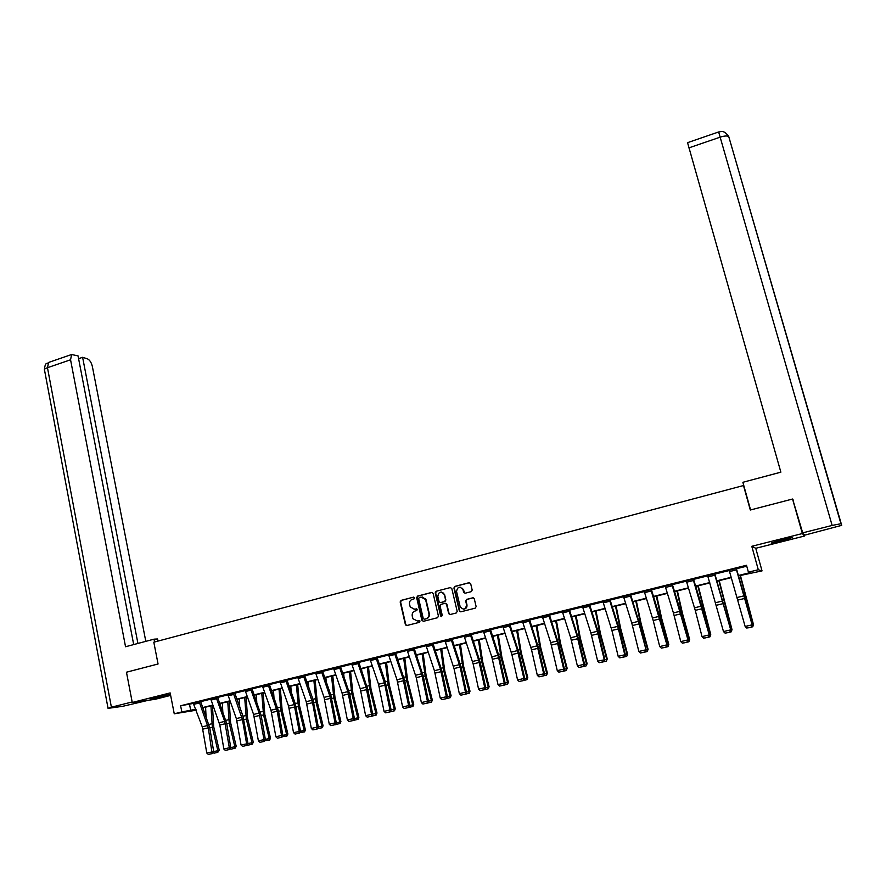 <?xml version="1.0" encoding="UTF-8"?>
<svg xmlns="http://www.w3.org/2000/svg" width="886" height="886" viewBox="0 0 886 886"><rect width="100%" height="100%" fill="white"/><g stroke="black" fill="none" stroke-linecap="round" stroke-linejoin="round"><path stroke-width="1.33" d="M414.648 597.784L413.618 597.12L401.059 600.387L400.162 601.948L405.456 624.885L406.818 625.527L419.432 622.326L420.008 621.053L417.395 620.975L412.965 618.782L412.223 616.014C411.89 613.511 412.843 611.838 415.091 611.008L416.73 610.587L417.295 609.324L414.681 609.236L410.251 607.032L409.531 604.307C409.199 601.815 410.152 600.143 412.389 599.301L414.028 598.881L414.648 597.784M413.618 597.12L401.48 600.387L400.594 601.948L405.766 624.552L406.807 625.527M781.031 539.818L771.174 543.074L782.283 540.77L792.195 537.503L781.031 539.818M155.338 697.426L150.886 698.943L169.248 694.624L155.338 697.426M471.274 591.649L472.194 590.076L470.654 583.63L469.137 582.678L454.828 586.399L453.92 587.983L459.336 610.908L460.842 611.816L475.217 608.161L476.136 606.6L474.276 598.781L472.747 597.828L466.59 599.401L465.682 600.985L466.601 604.839C465.538 609.712 463.378 610.31 460.133 606.633L456.534 591.438C457.63 586.543 459.79 585.967 463.001 589.722L463.611 592.291L465.128 593.232L471.274 591.649M463.389 589.777L464.995 593.255M804.1 534.48L804.543 536.019L802.373 533.549L792.56 499.028L750.309 510.015L743.498 485.539L153.81 642.195L158.062 663.991L126.465 672.208L132.258 702.476L170.156 692.918L174.254 713.806L181.84 711.934L180.622 705.765L746.499 565.279L748.404 572.179L758.294 569.742L762.038 570.894L738.592 575.845M802.373 533.549L751.793 546.297L758.294 569.742M433.121 593.387L431.626 592.435L417.561 596.09L416.664 597.662L421.913 620.355L423.397 621.319L437.529 617.73L438.437 616.158L433.121 593.387M436.111 591.272L450.298 587.584L451.782 588.47L457.198 611.384L456.29 612.968L450.177 614.519L448.704 613.666L446.466 604.174L444.993 603.322L440.962 604.363L440.054 605.935L442.313 615.571L440.63 616.003L435.214 592.845L436.111 591.272L450.298 587.584M792.56 499.028L793.457 500.357M132.258 702.476L155.061 699.32L170.644 695.399M180.622 705.765L193.801 703.351M200.668 701.646L210.779 699.143M217.646 697.437L227.89 694.89M234.779 693.184L245.156 690.615M252.045 688.898L262.555 686.296M269.466 684.579L280.109 681.943M287.031 680.226L297.807 677.546M304.74 675.83L315.66 673.127M322.604 671.4L333.668 668.653M340.623 666.925L351.82 664.157M358.797 662.418L370.138 659.605M377.126 657.877L388.611 655.031M395.621 653.292L407.25 650.402M414.271 648.663L426.055 645.739M433.088 644L445.016 641.032M452.059 639.282L464.153 636.292M471.208 634.542L483.457 631.496M490.523 629.747L502.938 626.668M510.015 624.907L522.585 621.795M529.673 620.034L542.409 616.877M549.519 615.117L562.422 611.916M569.543 610.144L582.611 606.91M589.744 605.138L602.978 601.849M610.122 600.077L623.545 596.754M630.699 594.971L644.288 591.604M651.454 589.821L665.231 586.41M672.408 584.627L686.362 581.172M693.561 579.378L707.704 575.878M714.902 574.084L729.233 570.529M736.454 568.746L746.754 566.187M212.718 753.499L208.31 754.429L212.718 753.499L213.703 751.649L209.749 727.771L200.701 701.767L201.144 701.236L193.17 703.074L202.252 726.83L206.781 753.045L217.867 750.697L212.341 727.273L210.946 705.854M216.151 697.371L224.69 721.403L229.341 747.74L230.781 747.64L226.738 723.674L217.69 697.548L218.133 697.016L210.702 698.777M234.712 692.907L227.248 694.613L227.813 694.535L236.329 718.59L241.047 744.982L248.002 743.598L242.952 716.065L234.701 692.852M251.978 688.621L245.068 690.249M268.447 685.83L262.832 687.226L262.466 685.897L268.07 684.513L277.207 711.203L281.526 735.469L282.878 735.391L278.547 711.181L269.51 684.701L269.953 684.158L262.466 685.93M286.964 679.939L279.444 681.655L280.02 681.578L288.526 705.976L293.532 732.644L300.531 731.249L295.182 703.429L286.942 679.883M304.673 675.542L297.718 677.192M322.537 671.112L315.571 672.762M339.36 666.793L347.855 691.623L353.215 718.612L354.422 718.579L349.704 694.026L340.667 667.047L341.132 666.493L333.579 668.299M358.73 662.13L351.731 663.791M377.059 657.589L370.049 659.25M395.544 652.993L388.533 654.676M413.552 649.87L407.538 651.365L407.15 649.992L413.164 648.508L421.614 673.792L427.406 701.169L428.459 701.18L423.331 676.273L414.305 648.785L414.792 648.22L407.161 650.047M433.01 643.701L425.967 645.396M451.982 638.994L444.927 640.689M470.211 634.321L478.639 660.004L484.775 687.68L485.716 687.713L480.256 662.551L471.252 634.664L471.751 634.088L464.065 635.949M490.445 629.448L483.368 631.164M509.505 626.092L503.226 627.653L502.827 626.258L509.107 624.696L517.513 650.612L523.881 678.488L524.745 678.543L519.052 653.192L509.937 624.641L510.557 624.453L502.849 626.336M528.809 619.779L537.204 645.85L543.705 673.825L544.513 673.892L538.71 648.452L529.717 620.167L530.227 619.58L522.496 621.474M548.689 614.84L557.072 641.043L563.695 669.129L564.471 669.207L558.545 643.668L549.553 615.238L550.073 614.651L542.332 616.556M568.757 609.867L577.129 636.192L583.874 664.389L584.605 664.478L578.558 638.839L569.576 610.277L570.097 609.69L562.333 611.606M589.655 604.828L582.523 606.6M610.044 599.778L602.901 601.55M623.423 596.3L630.057 594.683L638.385 621.385L646.104 650.014L639.692 624.098L630.622 594.694L631.275 594.506L623.456 596.444M650.856 589.489L666.992 645.108L660.447 619.104L651.376 589.544L652.041 589.356L644.211 591.294M672.33 584.317L665.142 586.1M693.472 579.079L686.285 580.862M714.448 573.707L730.806 630.112L714.825 573.807L715.5 573.607L707.615 575.568M736.366 568.435L729.145 570.219M751.793 546.297L755.758 548.29L804.543 536.019M755.758 548.29L762.038 570.894M203.248 707.748L203.138 708.501M196.238 710.207L174.254 713.806M738.481 575.479L750.099 572.622L748.404 572.179M181.84 711.934L195.884 709.221M202.783 707.526L212.85 705.046M219.772 703.34L229.961 700.826M236.894 699.12L247.227 696.573M254.16 694.857L264.626 692.276M271.581 690.571L282.18 687.957M289.146 686.24L299.878 683.593M306.855 681.877L317.731 679.197M324.719 677.469L335.728 674.755M342.727 673.028L353.891 670.281M360.901 668.553L372.209 665.763M379.23 664.035L390.682 661.211M397.714 659.472L409.31 656.615M416.365 654.876L428.115 651.985M435.17 650.246L447.076 647.312M454.153 645.562L466.213 642.594M473.29 640.844L485.517 637.831M492.605 636.082L504.987 633.036M512.097 631.286L524.634 628.196M531.755 626.435L544.458 623.301M551.59 621.551L564.46 618.373M571.603 616.612L584.649 613.4M591.804 611.639L605.016 608.383M612.182 606.611L625.582 603.311M632.748 601.539L646.326 598.194M653.514 596.422L667.258 593.033M674.456 591.261L688.4 587.828M695.599 586.056L709.73 582.567M716.94 580.795L731.26 577.262M195.994 709.542L194.82 709.83L196.027 709.631M731.36 577.628L717.051 581.15M709.83 582.933L695.709 586.41M688.511 588.182L674.567 591.615M667.368 593.387L653.624 596.776M646.437 598.548L632.859 601.893M625.693 603.665L612.292 606.965M605.127 608.726L591.914 611.982M584.76 613.743L571.714 616.966M564.581 618.727L551.701 621.894M544.569 623.655L531.866 626.779M524.745 628.539L512.208 631.629M505.098 633.379L492.716 636.425M485.628 638.175L473.412 641.187M466.324 642.937L454.263 645.905M447.186 647.644L435.292 650.579M428.226 652.317L416.475 655.219M409.432 656.947L397.836 659.826M390.792 661.543L379.341 664.367M372.319 666.095L361.012 668.875M354.001 670.613L342.849 673.36M335.838 675.088L324.83 677.801M317.841 679.518L306.966 682.198M299.989 683.914L289.257 686.561M282.291 688.278L271.692 690.892M264.737 692.597L254.282 695.178M247.338 696.894L237.005 699.431M230.083 701.147L219.883 703.65M212.961 705.356L202.905 707.836M189.538 704.403L190.745 710.494M582.512 606.6L590.851 632.87L597.685 661.133L604.917 659.705L597.707 630.212L589.622 604.684M414.039 609.346L414.681 609.236M416.32 608.815L415.102 609.236M419.399 620.543L417.804 620.953M432.146 592.424L417.982 596.101L417.084 597.662L422.323 620.344L423.364 621.33M419.277 597.518L418.646 598.615L423.264 618.539L424.305 619.214L426.033 618.771C428.292 617.941 429.256 616.268 428.924 613.754L425.557 599.501L421.005 597.064L419.277 597.518M422.179 596.954L425.967 599.501L429.322 613.743C429.666 616.246 428.702 617.919 426.443 618.76L424.715 619.192M445.481 603.3L446.854 604.174L449.091 613.655L450.121 614.53M436.51 591.283L435.613 592.856L441.704 616.667M444.24 594.694L444.163 594.406C440.896 590.94 438.78 591.582 437.817 596.356L439.091 601.771L440.541 602.591L444.573 601.55L445.481 599.977L444.55 594.417L441.294 592.047M444.628 594.694L445.868 599.977L444.971 601.55L440.94 602.591M463.378 589.733L460.078 587.119M463.611 609.169C466.091 608.881 467.21 607.442 466.966 604.839L466.601 604.839M473.246 597.806L466.966 599.401L466.058 600.985L466.966 604.839M469.68 582.667L455.205 586.421L454.296 587.994L459.712 610.897L460.764 611.827M206.039 716.519L205.596 707.172M217.834 752.303L217.867 750.697L219.219 750.143L217.834 752.303L214.047 753.189L213.227 752.557M212.418 705.489L213.703 726.775L219.219 750.143M193.713 702.93L199.14 701.612L208.276 727.827L212.131 753.543M206.781 753.045L208.31 754.429M783.623 539.186L779.37 540.25M777.122 540.848L785.904 538.655M157.985 641.087L157.564 638.972L154.031 639.16L125.546 646.747L70.559 359.794L47.467 367.701L111.392 707.205L132.158 701.967M154.585 641.996L154.031 639.16M145.802 641.353L92.354 366.45C91.369 362.452 89.696 359.904 87.337 358.797L82.608 357.313L137.928 643.446M111.392 707.205L108.059 708.357L122.789 706.297L148.726 700.195M133.697 644.576L78.057 355.895L71.6 354.522L70.559 359.794M78.599 358.686L82.608 357.313M750.575 509.948L742.878 482.294L780.865 472.172L687.558 142.657M841.246 523.659L832.142 525.431L718.646 131.97C719.797 132.49 723.009 128.548 728.713 136.477L841.7 525.343L804.676 535.155L802.694 532.851L792.66 499.183M832.142 525.431L802.694 532.851M222.818 711.823L222.353 703.052M230.77 747.662L234.845 746.699L229.264 723.186L227.757 701.712M234.801 748.316L234.845 746.699L236.174 746.167L235.333 748.094L230.98 749.213L230.249 748.648M229.197 701.358L230.604 722.699L236.174 746.167M239.741 707.061L239.253 698.888M247.991 743.609L251.967 742.678L246.341 719.078L244.691 697.537M251.912 744.295L251.967 742.678L253.263 742.147L252.432 744.085L248.058 745.204L247.415 744.705M246.098 697.193L247.637 718.59L253.263 742.147M216.162 697.393L210.691 698.744L219.828 725.036L223.848 749.035L229.341 747.74L229.219 749.523L225.376 750.431L229.219 749.523M229.795 749.49L230.781 747.64M223.848 749.035L225.376 750.431M227.802 694.48L233.317 693.129L242.454 719.587L246.596 743.686L246.463 745.48L242.587 746.389L246.463 745.48M247.028 745.447L248.002 743.598M241.047 744.982L242.587 746.389M256.785 702.221L256.287 694.69M250.616 688.81L259.144 713.075L263.984 739.588L269.244 738.614L263.552 714.924L261.78 693.328M269.167 740.253L269.244 738.614L270.496 738.093L269.676 740.043L264.726 740.729M263.153 692.996L264.814 714.448L270.496 738.093M273.962 697.293L273.464 690.449M282.867 735.413L286.654 734.527L280.906 710.738L279.001 689.087M286.566 736.166L286.654 734.527L287.884 734.007L287.053 735.956L282.191 736.731M280.341 688.754L282.136 710.273L287.884 734.007M291.261 692.276L290.785 686.185M300.52 731.26L304.208 730.396L298.405 706.519L296.367 684.812M304.108 732.046L304.208 730.396L305.404 729.887L304.585 731.847L299.8 732.689M297.674 684.49L299.612 706.064L305.404 729.887M264.405 741.372L259.93 742.324L264.405 741.372L265.368 739.511L261.137 715.379L251.967 688.566M250.627 688.843L245.057 690.216L253.584 714.426L258.402 740.906L263.984 739.588L263.851 741.405M258.402 740.906L259.93 742.324M262.832 687.226L270.983 710.218L275.889 736.798L281.526 735.469L281.383 737.285L277.44 738.215L281.383 737.285M281.914 737.252L282.878 735.391M275.889 736.798L277.44 738.215M280.009 681.522L285.669 680.138L294.185 704.603L299.224 731.304L299.058 733.132L295.082 734.073L299.058 733.132M299.59 733.11L300.531 731.249M293.532 732.644L295.082 734.073M308.705 687.159L308.25 681.877M303.411 675.708L312.548 702.676L317.066 727.118L321.917 726.232L316.058 702.266L313.888 680.492M321.806 727.904L321.917 726.232L323.08 725.734L322.271 727.694L317.553 728.624M315.15 680.182L317.221 701.812L323.08 725.734M317.409 728.923L312.88 729.898L317.409 728.923L318.34 727.063L312.891 699.143L304.662 675.475M303.422 675.741L297.718 677.148L306.224 701.69L311.329 728.458L317.066 727.118L316.889 728.957M311.329 728.458L312.88 729.898M326.269 681.943L325.871 677.535M336.292 722.854L339.77 722.035L333.856 697.969L331.541 676.14M339.648 723.707L339.77 722.035L340.9 721.536L340.102 723.508L335.473 724.527M332.782 675.841L334.986 697.537L340.9 721.536M321.308 671.267L329.813 695.986L335.063 722.887L336.303 722.832L330.744 694.823L322.526 671.045M321.319 671.3L315.56 672.718L324.066 697.382L329.282 724.239L335.063 722.887L334.875 724.726L330.832 725.678L334.875 724.726M335.373 724.715L336.303 722.832M329.282 724.239L330.832 725.678M343.967 676.605L343.635 673.161M353.503 720.462L348.94 721.437L353.503 720.462L354.422 718.579L357.789 717.804L351.808 693.649L349.361 671.754M357.645 719.487L357.789 717.804L358.874 717.317L358.077 719.288L353.536 720.396M350.546 671.455L352.905 693.217L358.874 717.317M333.557 668.232L342.062 693.029L347.378 719.986L353.215 718.612L353.016 720.473M347.378 719.986L348.94 721.437M361.798 671.156L361.543 668.753M357.955 663.647L352.107 665.098L351.731 663.747L357.579 662.296L366.062 687.226L371.522 714.315L375.952 713.529L369.905 689.286L367.325 667.324M375.797 715.235L375.952 713.529L376.993 713.053L376.218 715.035L371.71 716.187M368.476 667.047L370.968 688.854L376.993 713.053M371.788 716.165L367.192 717.151L371.788 716.165L372.696 714.282L367.878 689.64L358.708 662.063M352.107 665.098L360.214 688.643L365.63 715.7L371.522 714.315L371.312 716.176M365.63 715.7L367.192 717.151M379.751 665.563L379.607 664.301M375.941 657.711L384.424 682.785L389.984 709.974L394.27 709.232L388.168 684.878L385.432 662.861M394.104 710.937L394.27 709.232L395.278 708.756L394.503 710.738L389.973 711.901M386.551 662.584L389.198 684.457L395.278 708.756M390.228 711.846L385.609 712.82L390.228 711.846L391.125 709.952L385.244 681.633L377.037 657.512M375.941 657.744L370.038 659.206L378.521 684.213L384.048 711.369L389.984 709.974L389.774 711.846M384.048 711.369L385.609 712.82M394.469 653.115L402.942 678.311L408.612 705.588L412.754 704.879L406.585 680.437L403.706 658.364M412.566 706.607L412.754 704.879L413.718 704.414L412.954 706.419L408.402 707.571M404.78 658.099L407.571 680.027L413.718 704.414M408.823 707.471L404.193 708.468L408.823 707.471L409.709 705.588L404.692 680.769L395.521 652.916M388.511 654.599L396.983 679.75L402.632 706.995L408.612 705.588L408.38 707.482M402.632 706.995L404.193 708.468M428.459 701.191L431.393 700.505L425.169 675.963L422.135 653.824M431.194 702.233L431.393 700.505L432.324 700.051L431.56 702.044L426.997 703.207M423.165 653.569L426.111 675.564L432.324 700.051M407.538 651.365L416.265 677.657L421.359 702.587L427.406 701.169L427.163 703.074L422.932 704.06L427.163 703.074M427.584 703.074L428.459 701.18M421.359 702.587L422.932 704.06M432.003 643.801L440.464 669.24L446.367 696.717L450.188 696.086L443.897 671.444L440.719 649.239M449.977 697.825L450.188 696.086L451.085 695.632L450.332 697.636L445.747 698.81M441.715 648.995L444.805 671.056L451.085 695.632M446.511 698.633L441.848 699.63L446.511 698.633L447.386 696.728L442.147 671.732L432.988 643.613M425.657 598.881L426.155 600.11M425.945 645.307L434.406 670.702L440.264 698.146L446.367 696.717L446.112 698.622M440.264 698.146L441.848 699.63M444.916 640.6L451.029 639.105L460.133 667.08L465.482 692.221L469.159 691.623L462.802 666.881L459.469 644.62M468.927 693.373L469.159 691.623L470.012 691.191L469.27 693.195L464.652 694.369M460.421 644.388L463.666 666.505L470.012 691.191M443.709 593.022L443.775 593.576M465.615 694.148L460.919 695.156L465.615 694.148L466.468 692.243L461.119 667.158L451.96 638.895M444.916 640.622L454.02 668.553L459.336 693.66L465.482 692.221L465.216 694.137M459.336 693.66L460.919 695.156M485.705 687.735L488.286 687.126L481.873 662.285L478.385 639.958M488.042 688.887L489.105 686.694L488.374 688.71L483.734 689.895M479.293 639.736L482.704 661.92L489.105 686.694M462.603 588.249L462.68 588.88M470.222 634.343L464.054 635.871L473.146 663.935L478.573 689.142L484.775 687.68L484.498 689.618L480.157 690.637L484.498 689.618M484.875 689.629L485.716 687.713M478.573 689.142L480.157 690.637M489.57 629.514L498.663 657.789L504.245 683.106L507.589 682.597L501.111 657.656L497.456 635.262M507.335 684.369L508.365 682.165L507.634 684.191L502.982 685.376M498.32 635.052L501.897 657.29L508.365 682.165M504.311 685.066L499.571 686.074L504.311 685.066L505.142 683.15L499.571 657.888L490.423 629.348M483.346 631.065L491.774 656.825L497.987 684.579L504.245 683.106L503.957 685.055M497.987 684.579L499.571 686.074M523.925 680.47L519.163 681.478L523.925 680.47L524.745 678.543L527.07 678.011L520.514 652.971L516.704 630.522M526.782 679.795L527.79 677.602L527.081 679.628L522.408 680.825M517.524 630.311L521.256 652.617L527.79 677.602M503.226 627.653L511.909 654.588L517.568 679.972L523.881 678.488L523.582 680.448M517.568 679.972L519.163 681.478M543.705 675.819L538.921 676.849L543.705 675.819L544.513 673.892L546.717 673.393L540.095 648.253L536.119 625.737M546.418 675.187L547.393 672.995L546.695 675.032L541.999 676.228M536.894 625.538L540.792 647.91L547.393 672.995M528.809 619.801L522.474 621.374L531.556 649.848L537.326 675.331L543.705 673.825L543.384 675.797M537.326 675.331L538.921 676.849M564.46 669.229L566.542 668.742L559.852 643.491L555.699 620.909M566.22 670.547L567.173 668.343L566.22 670.547L561.757 671.588M556.43 620.732L560.506 643.158L567.173 668.343M548.7 614.873L542.298 616.457L550.682 642.583L557.272 670.636L563.695 669.129L563.363 671.112L558.867 672.164L563.363 671.112M563.673 671.134L564.471 669.207M557.272 670.636L558.867 672.164M583.819 666.416L578.99 667.446L583.819 666.416L584.605 664.478L586.543 664.035L579.776 638.684L575.457 616.036M586.211 665.851L587.13 663.647L586.211 665.851L581.703 666.903M576.144 615.87L580.385 638.363L587.13 663.647M562.3 611.462L570.684 637.754L577.384 665.907L583.874 664.389L583.531 666.372M577.384 665.907L578.99 667.446M604.905 659.716L606.722 659.295L599.888 633.833L595.403 611.13M606.367 661.122L607.264 658.918L606.367 661.122L601.827 662.185M596.034 610.975L600.453 633.523L607.264 658.918M582.49 606.456L589.002 604.872L597.363 631.297L604.23 659.594L603.875 661.598L599.29 662.673L603.875 661.598M604.141 661.643L604.917 659.705M597.685 661.133L599.29 662.673M625.405 654.898L627.089 654.499L620.189 628.938L615.515 606.168M626.723 656.349L627.587 654.134L626.723 656.349L622.138 657.423M616.102 606.024L620.698 628.639L627.587 654.134M609.435 599.767L617.775 626.369L624.785 654.765L625.416 654.876L618.074 625.283L610 599.623M609.435 599.8L602.868 601.428L611.916 630.467L618.173 656.316L624.785 654.765L624.408 656.781L619.779 657.866L624.408 656.781M624.663 656.825L625.416 654.876M618.173 656.316L619.779 657.866M646.104 650.036L647.633 649.671L640.667 624.01L635.816 601.173M647.256 651.531L648.087 649.316L647.256 651.531L642.627 652.617M636.358 601.04L641.132 623.711L648.087 649.316M623.423 596.322L631.751 622.98L638.85 651.454L645.517 649.892L645.13 651.919L640.467 653.015L645.13 651.919M645.362 651.963L646.104 650.014M638.85 651.454L640.467 653.015M666.261 647.068L661.333 648.12L666.261 647.068L666.992 645.108L668.376 644.798L661.333 619.026L656.293 596.123M667.966 646.669L668.786 644.454L667.966 646.669L663.304 647.755M656.792 596.001L661.753 618.738L668.786 644.454M644.166 591.15L653.203 620.51L659.716 646.547L666.449 644.975L666.039 647.013M659.716 646.547L661.333 648.12M688.057 640.179L689.308 639.88L682.187 613.998L676.97 591.028M688.887 641.763L689.662 639.548L688.887 641.763L684.169 642.859M677.402 590.918L682.552 613.721L689.662 639.548M671.854 584.273L688.057 640.157L681.389 614.053L672.286 584.173M671.865 584.306L665.109 585.978L673.415 612.913L680.78 641.597L687.569 640.002L687.148 642.062L682.397 643.17L687.148 642.062M687.348 642.117L688.057 640.157M680.78 641.597L682.397 643.17M709.321 635.173L710.428 634.919L697.825 585.89M709.985 636.812L710.738 634.586L709.985 636.812L705.234 637.92M698.212 585.79L710.738 634.586M693.051 579.012L709.332 635.151L701.435 605.116L693.428 578.923M693.062 579.045L686.251 580.74L695.255 610.365L702.033 636.602L708.889 634.996L708.457 637.056L703.661 638.186L708.457 637.056M708.634 637.123L709.332 635.151M702.033 636.602L703.661 638.186M730.119 632.083L725.113 633.147L730.119 632.083L730.806 630.112L731.747 629.902L718.878 580.707M731.282 631.807L732.002 629.592L731.282 631.807L726.487 632.936M719.21 580.618L732.002 629.592M707.571 575.413L723.485 631.563L730.407 629.935L729.953 632.017M723.485 631.563L725.113 633.147M736.476 569.853L729.532 571.57L729.112 570.097L736.056 568.38L752.125 624.829L753.266 624.84L740.12 575.468M752.79 626.767L753.465 624.541L752.79 626.767L747.939 627.897M740.397 575.402L753.465 624.541M751.804 626.989L746.776 628.063L751.804 626.989L752.469 625.018L736.321 568.28M729.532 571.57L745.148 626.468L752.125 624.829L751.66 626.923M745.148 626.468L746.776 628.063M209.772 727.893L212.341 727.273M208.908 724.471L211.832 723.762M207.678 725.523L202.252 726.83M208.276 727.827L202.85 729.134M199.505 702.919L194.078 704.259M49.35 362.175L48.586 362.44L47.467 367.701C44.776 368.698 43.813 369.617 44.599 370.481L108.026 708.18M840.892 523.604L728.713 136.477C727.041 135.647 724.172 135.879 720.119 137.175L688.854 147.896M718.646 131.97L687.514 142.679M226.761 723.796L229.264 723.186M225.886 720.362L228.754 719.665M243.883 719.665L246.341 719.078M243.008 716.22L245.799 715.545M224.69 721.403L219.219 722.732M225.288 723.718L219.828 725.036M216.527 698.7L211.056 700.051M241.845 717.261L236.329 718.59M242.454 719.587L236.939 720.916M233.682 694.447L228.167 695.809M261.16 715.5L263.552 714.924M260.274 712.045L262.998 711.38M278.569 711.303L280.906 710.738M277.683 707.825L280.341 707.183M296.134 707.072L298.405 706.519M295.237 703.584L297.829 702.952M259.144 713.075L253.584 714.426M259.753 715.412L254.193 716.752M250.993 690.161L245.433 691.534M276.587 708.855L270.983 710.218M277.207 711.203L271.592 712.554M294.185 704.603L288.526 705.976M294.794 706.962L289.146 708.324M286.045 681.467L280.386 682.873M313.843 702.797L316.058 702.266M312.946 699.298L315.46 698.689M311.916 700.317L306.224 701.69M312.548 702.676L306.844 704.049M303.787 677.07L298.084 678.488M331.707 698.489L333.856 697.969M330.799 694.978L333.247 694.38M329.813 695.986L324.066 697.382M330.445 698.356L324.686 699.752M321.696 672.64L315.937 674.058M349.726 694.148L351.808 693.649M348.807 690.615L351.177 690.05M339.371 666.815L333.568 668.254M347.855 691.623L342.062 693.029M348.497 694.004L342.694 695.41M339.748 668.166L333.944 669.606M367.9 689.762L369.905 689.286M366.97 686.218L369.263 685.664M366.062 687.226L360.214 688.643M366.693 689.618L360.846 691.025M386.23 685.343L388.168 684.878M385.288 681.788L387.503 681.256M384.424 682.785L378.521 684.213M385.067 685.188L379.164 686.606M376.328 659.095L370.426 660.557M404.714 680.891L406.585 680.437M403.772 677.314L405.91 676.804M394.469 653.137L388.511 654.621M402.942 678.311L396.983 679.75M403.584 680.714L397.626 682.154M394.857 654.51L388.899 655.983M423.364 676.395L425.169 675.963M422.412 672.806L424.472 672.308M421.614 673.792L415.612 675.243M422.268 676.206L416.265 677.657M442.169 671.865L443.897 671.444M441.217 668.254L443.188 667.778M432.014 643.823L425.956 645.329M440.464 669.24L434.406 670.702M441.117 671.666L435.059 673.127M432.401 645.207L426.343 646.702M461.141 667.291L462.802 666.881M460.177 663.669L462.071 663.215M459.469 664.644L453.355 666.117M460.133 667.08L454.02 668.553M451.417 640.489L445.304 642.007M480.29 662.673L481.873 662.285M479.315 659.04L481.12 658.597M478.639 660.004L472.482 661.499M479.315 662.451L473.146 663.935M470.61 635.738L464.441 637.267M499.593 658.01L501.111 657.656M498.619 654.366L500.335 653.957M489.57 629.536L483.357 631.087M497.987 655.33L491.774 656.825M498.663 657.789L492.439 659.284M489.969 630.932L483.745 632.482M519.085 653.314L520.514 652.971M518.088 649.659L519.728 649.261M517.513 650.612L511.233 652.129M518.188 653.082L511.909 654.588M538.743 648.574L540.095 648.253M537.747 644.897L539.286 644.532M537.204 645.85L530.869 647.378M537.891 648.33L531.556 649.848M529.208 621.208L522.873 622.78M558.579 643.801L559.852 643.491M557.571 640.102L559.022 639.747M557.072 641.043L550.682 642.583M557.759 643.535L551.369 645.074M549.098 616.279L542.708 617.863M578.591 638.972L579.776 638.684M577.572 635.262L578.935 634.93M568.757 609.889L562.311 611.495M577.129 636.192L570.684 637.754M577.816 638.695L571.37 640.246M569.166 611.307L562.71 612.913M598.781 634.099L599.888 633.833M597.762 630.378L599.025 630.068M597.363 631.297L590.851 632.87M598.061 633.811L591.549 635.384M589.412 606.29L582.899 607.907M619.159 629.193L620.189 628.938M618.129 625.45L619.303 625.162M617.775 626.369L611.207 627.952M618.483 628.883L611.916 630.467M609.845 601.229L603.277 602.857M639.725 624.231L640.667 624.01M638.684 620.477L639.758 620.222M638.385 621.385L631.751 622.98M639.083 623.921L632.46 625.516M630.467 596.123L623.833 597.762M660.48 619.225L661.333 619.026M659.428 615.46L660.402 615.216M650.867 589.511L644.177 591.172M659.173 616.357L652.484 617.974M659.893 618.904L653.203 620.51M651.276 590.962L644.587 592.623M681.423 614.175L682.187 613.998M680.359 610.388L681.234 610.177M680.16 611.285L673.415 612.913M680.88 613.832L674.124 615.46M672.286 585.757L665.53 587.429M702.554 609.081L703.229 608.926M701.49 605.282L702.255 605.094M701.335 606.157L694.524 607.807M702.066 608.726L695.255 610.365M693.483 580.507L686.661 582.191M723.895 603.942L724.471 603.798M722.81 600.121L723.474 599.955M714.459 573.74L707.582 575.446M722.721 600.985L715.844 602.646M723.452 603.565L716.575 605.227M714.88 575.202L708.003 576.908M744.34 594.916L744.893 594.772M744.295 595.769L737.362 597.452M745.037 598.36L738.093 600.032M44.389 369.562C45.419 361.023 47.047 364.534 48.586 362.44L71.6 354.522"/></g></svg>
